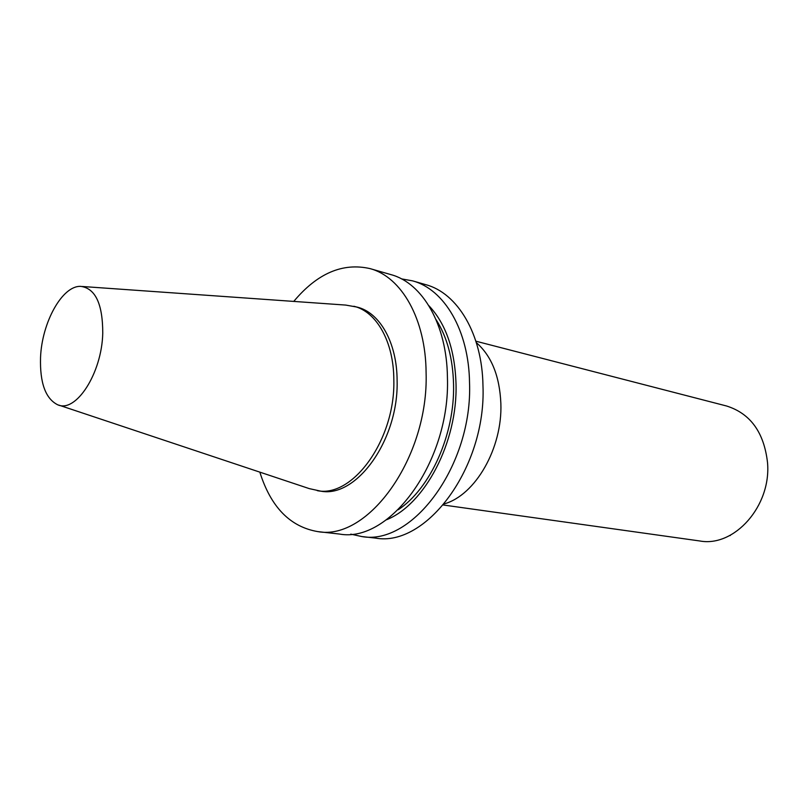 <?xml version="1.0" encoding="UTF-8"?>
<svg xmlns="http://www.w3.org/2000/svg" width="808" height="808" viewBox="0 0 808 808"><rect width="100%" height="100%" fill="white"/><g stroke="black" fill="none" stroke-linecap="round" stroke-linejoin="round"><path stroke-width="1.21" d="M443.339 505L699.768 540.966C734.27 547.491 771.478 506.02 767.519 462.56C764.035 432.371 750.39 413.514 726.584 406L475.892 341.198M58.772 405.091L309.272 488.618L320.534 491.102C356.166 498.556 398.758 439.946 397.112 380.719C397.082 342.642 379.8 312.484 357.096 307.091L345.743 305.081L82.335 286.497M317.231 490.648C352.844 498.102 395.445 439.36 393.829 380.002C393.819 341.845 376.558 311.636 353.864 306.252M259.833 472.135C270.821 507.081 290.153 526.907 317.827 531.614L339.421 534.038C389.88 543.542 450.44 461.206 447.43 377.609C446.945 324.564 422.463 282.962 390.961 274.629L370.074 268.62C342.713 262.388 317.271 273.316 293.759 301.414M317.827 531.614C368.074 541.168 428.836 457.51 426.099 372.73C425.786 318.948 401.465 276.902 370.074 268.62M398.253 509.737C430.391 488.628 454.884 434.34 453.561 384.406C452.894 358.358 447.046 336.754 436.037 319.584M386.335 519.837C424.725 504.717 457.793 442.178 456.015 383.76C454.874 349.723 445.824 323.695 428.886 305.697M350.753 534.139L361.822 536.552C412.474 545.996 472.811 465.024 469.529 382.649C468.872 330.381 444.238 289.244 412.625 280.871L401.475 278.871M361.822 536.552L375.468 538.088C426.22 547.491 486.406 467.347 482.972 385.719C482.214 333.926 457.49 293.072 425.826 284.679L412.625 280.871M444.309 503.849C475.326 495.284 502.596 448.127 500.859 403.404C499.657 376.134 491.486 355.884 476.346 342.632M102.757 333.189C102.747 304.05 95.455 288.456 80.881 286.386C62.347 285.214 41.753 322.604 40.531 357.732C39.855 382.8 45.47 398.435 57.388 404.636C75.609 413.656 101.879 373.609 102.757 333.189M730.321 535.522L729.584 535.613"/></g></svg>
